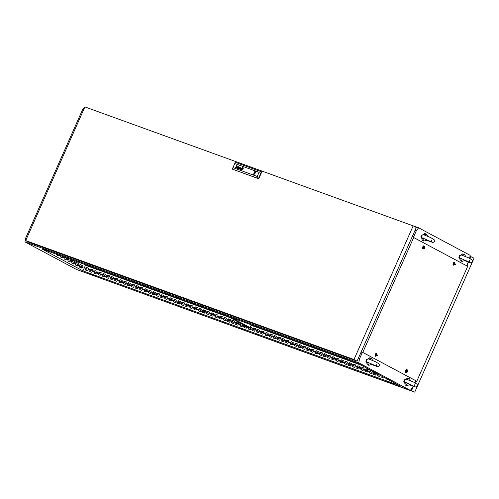 <?xml version="1.0" encoding="UTF-8"?>
<svg xmlns="http://www.w3.org/2000/svg" width="499" height="499" viewBox="0 0 499 499"><rect width="100%" height="100%" fill="white"/><g stroke="black" fill="none" stroke-linecap="round" stroke-linejoin="round"><path stroke-width="0.75" d="M420.863 236.969L421.443 235.36M425.422 239.009L426.508 240.256L423.913 241.104L422.46 238.092L421.243 236.969L421.605 235.229L423.601 234.711L430.6 237.524L434.217 239.751L434.386 241.485L433.007 242.52L426.477 240.293M423.913 241.104L422.248 240.499L421.225 235.796L424.768 233.538L426.433 234.143L427.874 236.289M424.013 234.817L426.433 234.143M423.401 238.248L422.46 238.092M458.862 257.284L459.448 255.675M463.421 259.324L464.513 260.572L461.918 261.42L460.465 258.407L459.248 257.284L459.604 255.544L461.6 255.026L468.598 257.84L472.216 260.066L472.385 261.807L471.006 262.842L464.475 260.609M461.918 261.42L460.246 260.815L459.23 256.112L462.766 253.854L464.438 254.459L465.873 256.605M462.012 255.132L464.438 254.459M461.407 258.563L460.465 258.407M380.887 375.666L381.03 376.202L381.56 376.021M381.192 375.828L381.211 376.234M377.175 373.682L376.857 374.687L377.525 373.863M377.481 373.845L377.038 374.724M373.171 372.179L372.722 373.196L373.171 372.179M373.339 372.329L372.865 373.208M368.998 370.67L368.518 371.668L368.998 370.67M369.166 370.813L368.692 371.699M364.831 369.16L364.382 370.171L364.831 369.16M364.994 369.304L364.519 370.189M360.658 367.644L360.209 368.661L360.658 367.644M360.821 367.794L360.347 368.674M356.486 366.135L355.999 367.133L356.486 366.135M356.648 366.278L356.174 367.164M352.313 364.626L351.864 365.636L352.313 364.626M352.475 364.769L352.001 365.655M348.14 363.11L347.691 364.127L348.14 363.11M348.302 363.26L347.828 364.139M343.967 361.6L343.48 362.598L343.967 361.6M344.129 361.744L343.655 362.63M339.794 360.091L339.345 361.101L339.794 360.091M339.956 360.234L339.482 361.12M335.621 358.575L335.172 359.592L335.621 358.575M335.783 358.725L335.316 359.604M331.448 357.066L330.962 358.064L331.448 357.066M331.61 357.209L331.143 358.095M327.275 355.556L326.826 356.567L327.275 355.556M327.438 355.7L326.97 356.585M323.103 354.041L322.653 355.057L323.103 354.041M323.265 354.19L322.797 355.07M318.93 352.531L318.443 353.529L318.93 352.531M319.092 352.674L318.624 353.56M314.757 351.022L314.308 352.032L314.757 351.022M314.919 351.165L314.451 352.051M310.584 349.506L310.135 350.523L310.584 349.506M310.752 349.656L310.278 350.535M306.411 347.996L305.924 348.994L306.411 347.996M306.579 348.14L306.105 349.026M302.238 346.487L301.789 347.497L302.238 346.487M302.406 346.63L301.932 347.516M298.065 344.971L297.622 345.988L298.065 344.971M298.234 345.121L297.76 346M293.899 343.462L293.412 344.46L293.899 343.462M294.061 343.605L293.587 344.491M289.726 341.952L289.277 342.963L289.726 341.952M289.888 342.096L289.414 342.981M285.553 340.437L285.104 341.453L285.553 340.437M285.715 340.586L285.241 341.466M281.38 338.927L280.893 339.925L281.38 338.927M281.542 339.071L281.068 339.956M277.207 337.418L276.758 338.428L277.207 337.418M277.369 337.561L276.895 338.447M273.034 335.902L272.585 336.919L273.034 335.902M273.196 336.052L272.722 336.931M268.861 334.392L268.375 335.39L268.861 334.392M269.023 334.536L268.549 335.422M264.688 332.883L264.239 333.893L264.688 332.883M264.85 333.026L264.383 333.912M260.515 331.367L260.066 332.384L260.515 331.367M260.678 331.517L260.21 332.396M256.343 329.858L255.856 330.856L256.343 329.858M256.505 330.001L256.037 330.887M252.17 328.348L251.721 329.359L252.17 328.348M252.332 328.492L251.864 329.377M247.997 326.833L247.548 327.849L247.997 326.833M248.159 326.982L247.691 327.862M243.824 325.323L243.337 326.321L243.824 325.323M243.986 325.467L243.518 326.352M239.651 323.814L239.202 324.824L239.651 323.814M239.819 323.957L239.345 324.843M235.478 322.298L235.029 323.315L235.478 322.298M235.647 322.448L235.172 323.327M231.305 320.788L230.819 321.786L231.305 320.788M231.474 320.932L231 321.818M227.132 319.279L226.689 320.289L227.132 319.279M227.301 319.422L226.827 320.308M222.966 317.763L222.517 318.78L222.966 317.763M223.128 317.913L222.654 318.792M218.793 316.254L218.306 317.252L218.793 316.254M218.955 316.397L218.481 317.283M214.62 314.744L214.171 315.755L214.62 314.744M214.782 314.888L214.308 315.773M210.447 313.229L209.998 314.245L210.447 313.229M210.609 313.378L210.135 314.258M206.274 311.719L205.788 312.717L206.274 311.719M206.436 311.863L205.962 312.748M202.101 310.21L201.652 311.22L202.101 310.21M202.263 310.353L201.789 311.239M197.928 308.694L197.479 309.711L197.928 308.694M198.091 308.844L197.616 309.723M193.755 307.184L193.269 308.182L193.755 307.184M193.918 307.328L193.45 308.214M189.583 305.675L189.133 306.685L189.583 305.675M189.745 305.818L189.277 306.704M185.41 304.159L184.961 305.176L185.41 304.159M185.572 304.309L185.104 305.188M181.237 302.65L180.75 303.648L181.237 302.65M181.399 302.793L180.931 303.679M177.064 301.14L176.615 302.151L177.064 301.14M177.226 301.284L176.758 302.169M172.891 299.625L172.442 300.641L172.891 299.625M173.053 299.774L172.585 300.654M168.718 298.115L168.232 299.113L168.718 298.115M168.887 298.259L168.412 299.144M164.545 296.606L164.096 297.616L164.545 296.606M164.714 296.749L164.24 297.635M160.372 295.09L159.929 296.107L160.372 295.09M160.541 295.24L160.067 296.119M156.206 293.58L155.719 294.578L156.206 293.58M156.368 293.724L155.894 294.61M152.033 292.071L151.584 293.081L152.033 292.071M152.195 292.214L151.721 293.1M147.86 290.555L147.411 291.572L147.86 290.555M148.022 290.705L147.548 291.584M143.687 289.046L143.201 290.044L143.687 289.046M143.849 289.189L143.375 290.075M139.514 287.536L139.065 288.547L139.514 287.536M139.676 287.68L139.202 288.565M135.341 286.021L134.892 287.037L135.341 286.021M135.503 286.17L135.029 287.05M131.168 284.511L130.682 285.509L131.168 284.511M131.331 284.655L130.857 285.54M126.996 283.002L126.546 284.012L126.996 283.002M127.158 283.145L126.684 284.031M122.823 281.486L122.374 282.503L122.823 281.486M122.985 281.636L122.517 282.515M118.65 279.976L118.163 280.974L118.65 279.976M118.812 280.12L118.344 281.006M114.477 278.467L114.028 279.477L114.477 278.467M114.639 278.61L114.171 279.496M110.304 276.951L109.855 277.968L110.304 276.951M110.466 277.101L109.998 277.98M106.131 275.442L105.645 276.44L106.131 275.442M106.293 275.585L105.825 276.471M101.958 273.932L101.509 274.943L101.958 273.932M102.12 274.076L101.653 274.961M97.785 272.417L97.336 273.433L97.785 272.417M97.954 272.566L97.48 273.446M93.612 270.907L93.126 271.905L93.612 270.907M93.781 271.051L93.307 271.936M89.44 269.398L88.997 270.408L89.44 269.398M89.608 269.541L89.134 270.427M85.273 267.882L84.824 268.899L85.273 267.882M85.435 268.032L84.961 268.911M210.029 309.205L211.919 310.11L210.029 309.205M257.153 334.399L259.043 335.303L257.153 334.399M390.673 382.764L392.563 383.675L390.673 382.764M343.549 357.571L345.439 358.482L343.549 357.571M90.25 273.932L92.14 274.843L90.25 273.932M223.77 322.304L225.66 323.209L223.77 322.304M176.652 297.111L178.536 298.015L176.652 297.111M43.132 248.739L45.016 249.65L43.132 248.739M83.034 267.458L82.878 266.753L82.347 267.09L82.503 267.795L83.034 267.458M82.329 267.626L82.634 266.772M79.235 265.424L79.079 264.719L78.549 265.063L78.699 265.767L79.235 265.424M78.53 265.593L78.836 264.738M75.43 263.397L75.28 262.692L74.75 263.029L74.9 263.734L75.43 263.397M74.725 263.566L75.037 262.711M71.631 261.364L71.482 260.659L70.952 260.996L71.101 261.701L71.631 261.364M70.927 261.532L71.238 260.678M67.833 259.33L67.677 258.625L67.147 258.969L67.303 259.673L67.833 259.33M67.128 259.499L67.434 258.644M63.454 256.76L63.504 257.64L64.097 256.991M63.329 257.472L63.685 256.842M200.866 308.937L200.211 309.174L199.924 308.594M200.33 309.199L200.23 308.706M292.657 342.189L292.009 342.426L291.715 341.852M292.127 342.451L292.027 341.965M205.033 310.447L204.384 310.684L204.097 310.11M204.503 310.709L204.403 310.222M296.83 343.705L296.181 343.942L295.888 343.362M296.3 343.961L296.2 343.474M59.493 255.326L60.042 255.525M78.555 263.503L76.547 262.43L75.43 264.95L77.439 266.023L78.555 263.503L76.522 262.486M70.939 259.474L69.835 261.963L67.827 260.89L68.8 258.694M62.837 256.536L62.238 257.896L60.229 256.823L60.697 255.762M54.74 253.604L53.069 252.999M41.922 248.957L82.965 270.901L399.244 385.478L358.201 363.534L41.922 248.957M230.338 317.757L85.46 265.275L82.965 270.901M91.616 267.508L91.822 267.034M58.788 255.07L58.433 255.868L56.431 254.796L56.649 254.297M66.891 258.002L66.036 259.929L64.028 258.856L64.751 257.228M74.75 261.47L72.748 260.397L71.631 262.923L73.634 263.99L74.75 261.47L72.723 260.459M82.354 265.537L80.345 264.464L79.229 266.984L81.237 268.057L82.354 265.537L80.32 264.52M78.137 263.353L77.046 265.817M70.521 259.318L69.442 261.75M62.419 256.386L61.845 257.69M58.371 254.92L58.046 255.656M66.473 257.852L65.643 259.717M74.332 261.32L73.247 263.784M81.936 265.387L80.844 267.844M378.242 374.25L377.55 375.816L379.751 376.614L380.294 375.348L378.429 374.674M377.5 374.331L377.069 374.181M376.14 373.838L374.256 373.158M373.327 372.822L372.903 372.666M371.967 372.329L370.083 371.649M369.154 371.312L368.73 371.156M367.794 370.819L365.91 370.139M364.981 369.796L364.557 369.647M363.621 369.304L361.744 368.624M360.808 368.287L360.384 368.131M359.448 367.794L357.571 367.114M356.635 366.777L356.211 366.622M355.276 366.285L353.398 365.605M352.462 365.262L352.038 365.112M351.103 364.769L349.225 364.089M348.29 363.752L347.865 363.596M346.93 363.26L345.052 362.58M344.117 362.243L343.692 362.087M342.757 361.75L340.879 361.07M339.944 360.727L339.52 360.577M338.584 360.234L336.706 359.554M335.771 359.218L335.347 359.062M334.411 358.725L332.534 358.045M331.598 357.708L331.174 357.552M330.238 357.215L328.361 356.536M327.425 356.192L327.001 356.043M326.065 355.7L324.188 355.02M323.252 354.683L322.828 354.527M321.892 354.19L320.015 353.51M319.086 353.173L318.655 353.018M317.72 352.681L315.842 352.001M314.913 351.658L314.482 351.508M313.547 351.165L311.669 350.485M310.74 350.148L310.309 349.992M309.38 349.656L307.496 348.976M306.567 348.639L306.137 348.483M305.207 348.146L303.323 347.466M302.394 347.123L301.97 346.973M301.034 346.63L299.151 345.95M298.221 345.614L297.797 345.458M296.861 345.121L294.978 344.441M294.048 344.104L293.624 343.948M292.688 343.611L290.811 342.932M289.875 342.588L289.451 342.439M288.516 342.096L286.638 341.416M285.702 341.079L285.278 340.923M284.343 340.586L282.465 339.906M281.53 339.57L281.105 339.414M280.17 339.077L278.292 338.397M277.357 338.054L276.933 337.904M275.997 337.561L274.119 336.881M273.184 336.544L272.76 336.388M271.824 336.052L269.947 335.372M269.011 335.035L268.587 334.879M267.651 334.542L265.774 333.862M264.838 333.519L264.414 333.369M263.478 333.026L261.601 332.346M260.665 332.01L260.241 331.854M259.305 331.517L257.428 330.837M256.492 330.5L256.068 330.344M255.132 330.007L253.255 329.328M252.319 328.984L251.895 328.835M250.96 328.492L249.082 327.812M248.153 327.475L247.722 327.319M246.787 326.982L244.909 326.302M243.98 325.966L243.549 325.81M242.614 325.473L240.736 324.793M239.807 324.45L239.377 324.3M238.447 323.957L236.563 323.277M235.634 322.94L235.204 322.784M234.274 322.448L232.391 321.768M231.461 321.431L231.037 321.275M230.101 320.938L228.218 320.258M227.288 319.915L226.864 319.765M225.928 319.422L224.045 318.742M223.115 318.406L222.691 318.25M221.756 317.913L219.878 317.233M218.942 316.896L218.518 316.74M217.583 316.403L215.705 315.724M214.77 315.38L214.345 315.231M213.41 314.888L211.532 314.208M210.597 313.871L210.173 313.715M209.237 313.378L207.359 312.698M206.424 312.362L206 312.206M205.064 311.869L203.187 311.189M202.251 310.846L201.827 310.696M200.891 310.353L199.014 309.673M198.078 309.336L197.654 309.18M196.718 308.844L194.841 308.164M193.905 307.827L193.481 307.671M192.545 307.334L190.668 306.654M189.732 306.311L189.308 306.161M188.373 305.818L186.495 305.139M185.559 304.802L185.135 304.646M184.2 304.309L182.322 303.629M181.387 303.292L180.962 303.136M180.027 302.799L178.149 302.12M177.22 301.776L176.789 301.627M175.854 301.284L173.976 300.604M173.047 300.267L172.617 300.111M171.687 299.774L169.803 299.094M168.874 298.758L168.444 298.602M167.514 298.265L165.631 297.585M164.701 297.242L164.271 297.092M163.341 296.749L161.458 296.069M160.528 295.732L160.104 295.576M159.169 295.24L157.285 294.56M156.355 294.223L155.931 294.067M154.996 293.73L153.112 293.05M152.183 292.707L151.758 292.557M150.823 292.214L148.945 291.535M148.01 291.198L147.585 291.042M146.65 290.705L144.772 290.025M143.837 289.688L143.413 289.532M142.477 289.195L140.599 288.516M139.664 288.173L139.24 288.023M138.304 287.68L136.427 287M135.491 286.663L135.067 286.507M134.131 286.17L132.254 285.49M131.318 285.154L130.894 284.998M129.958 284.661L128.081 283.981M127.145 283.638L126.721 283.488M125.785 283.145L123.908 282.465M122.972 282.128L122.548 281.972M121.613 281.636L119.735 280.956M118.799 280.619L118.375 280.463M117.44 280.126L115.562 279.446M114.627 279.103L114.202 278.953M113.267 278.61L111.389 277.931M110.454 277.594L110.03 277.438M109.094 277.101L107.216 276.421M106.287 276.084L105.857 275.928M104.921 275.591L103.043 274.912M102.114 274.569L101.684 274.419M100.754 274.076L98.871 273.396M97.941 273.059L97.511 272.903M96.581 272.566L94.698 271.886M93.768 271.55L93.338 271.394M92.409 271.057L90.525 270.377M358.326 358.357L359.554 358.8L358.75 362.823L24.95 241.896L25.755 237.873L26.715 238.223M24.95 241.896L76.572 269.497L410.371 390.424L413.135 386.388M469.621 258.339L470.208 255.388L418.586 227.793L416.203 230.975L414.975 230.526M83.358 110.391L82.404 110.048L84.899 106.911L25.667 240.58L353.959 359.511L413.197 225.835L84.905 106.905M413.241 225.854L418.586 227.793M81.218 267.002L79.497 266.379M243.175 329.608L239.271 327.899L243.175 329.608M196.051 304.415L192.146 302.712L196.051 304.415M342.089 357.321L338.185 355.612L342.089 357.321M389.214 382.515L385.309 380.806L389.214 382.515M97.137 276.708L93.232 274.999L97.137 276.708M50.012 251.515L46.108 249.806L50.012 251.515M358.75 362.823L410.371 390.424M82.404 110.048L25.755 237.873M414.781 382.677L415.679 380.656M466.577 265.792L468.187 262.162M359.554 358.8L362.28 352.656M413.528 237.006L416.203 230.975M388.141 379.539L385.895 378.841L386.07 378.435M384.224 377.45L383.924 378.123L381.723 377.325L382.159 376.346M376.396 373.264L375.579 375.105L373.377 374.306L374.325 372.154M372.479 371.169L371.406 373.589L369.204 372.79L370.32 370.27L371.811 370.813M365.031 371.281L366.147 368.761L368.349 369.559L367.233 372.079L365.031 371.281M360.858 369.771L361.975 367.252L364.176 368.05L363.06 370.57L360.858 369.771M356.685 368.256L357.802 365.736L360.004 366.534L358.887 369.054L356.685 368.256M352.512 366.746L353.629 364.226L355.831 365.025L354.714 367.545L352.512 366.746M348.339 365.237L349.456 362.717L351.658 363.515L350.541 366.035L348.339 365.237M344.167 363.721L345.283 361.201L347.485 362L346.368 364.519L344.167 363.721M339.994 362.212L341.11 359.692L343.318 360.49L342.195 363.01L339.994 362.212M335.821 360.702L336.937 358.182L339.145 358.981L338.029 361.501L335.821 360.702M331.648 359.186L332.764 356.666L334.972 357.465L333.856 359.985L331.648 359.186M327.475 357.677L328.598 355.157L330.8 355.955L329.683 358.475L327.475 357.677M323.302 356.167L324.425 353.648L326.627 354.446L325.51 356.966L323.302 356.167M319.135 354.652L320.252 352.132L322.454 352.93L321.337 355.45L319.135 354.652M314.963 353.142L316.079 350.622L318.281 351.421L317.164 353.941L314.963 353.142M310.79 351.633L311.906 349.113L314.108 349.911L312.992 352.431L310.79 351.633M306.617 350.117L307.733 347.597L309.935 348.396L308.819 350.916L306.617 350.117M302.444 348.608L303.56 346.088L305.762 346.886L304.646 349.406L302.444 348.608M298.271 347.098L299.388 344.578L301.589 345.377L300.473 347.897L298.271 347.098M294.098 345.582L295.215 343.062L297.416 343.861L296.3 346.381L294.098 345.582M289.925 344.073L291.042 341.553L293.244 342.351L292.127 344.871L289.925 344.073M285.752 342.564L286.869 340.044L289.071 340.842L287.954 343.362L285.752 342.564M281.579 341.048L282.696 338.528L284.898 339.326L283.781 341.846L281.579 341.048M277.407 339.538L278.523 337.018L280.725 337.817L279.608 340.337L277.407 339.538M273.234 338.029L274.35 335.509L276.552 336.307L275.436 338.827L273.234 338.029M269.061 336.513L270.177 333.993L272.385 334.792L271.263 337.312L269.061 336.513M264.888 335.004L266.004 332.484L268.213 333.282L267.096 335.802L264.888 335.004M260.715 333.494L261.832 330.974L264.04 331.773L262.923 334.293L260.715 333.494M256.542 331.978L257.665 329.459L259.867 330.257L258.75 332.777L256.542 331.978M252.375 330.469L253.492 327.949L255.694 328.747L254.577 331.267L252.375 330.469M250.417 326.839L251.521 327.238L250.404 329.758L248.203 328.96L249.032 327.076M247.186 326.09L246.232 328.242L244.03 327.444L244.878 325.529M243.025 324.543L242.059 326.733L239.857 325.934L240.961 323.439M235.684 324.425L236.8 321.905L239.002 322.703L237.886 325.223L235.684 324.425M231.511 322.909L232.628 320.389L234.829 321.188L233.713 323.708L231.511 322.909M227.338 321.4L228.455 318.88L230.657 319.678L229.54 322.198L227.338 321.4M223.165 319.89L224.282 317.37L226.484 318.169L225.367 320.689L223.165 319.89M218.992 318.374L220.109 315.855L222.311 316.653L221.194 319.173L218.992 318.374M214.82 316.865L215.936 314.345L218.138 315.143L217.021 317.663L214.82 316.865M210.647 315.356L211.763 312.836L213.965 313.634L212.848 316.154L210.647 315.356M206.474 313.84L207.59 311.32L209.792 312.118L208.676 314.638L206.474 313.84M202.301 312.33L203.417 309.81L205.619 310.609L204.503 313.129L202.301 312.33M198.128 310.821L199.244 308.301L201.453 309.099L200.33 311.619L198.128 310.821M193.955 309.305L195.072 306.785L197.28 307.584L196.163 310.104L193.955 309.305M189.782 307.796L190.899 305.276L193.107 306.074L191.99 308.594L189.782 307.796M185.609 306.286L186.732 303.766L188.934 304.565L187.817 307.085L185.609 306.286M181.443 304.77L182.559 302.251L184.761 303.049L183.644 305.569L181.443 304.77M177.27 303.261L178.386 300.741L180.588 301.539L179.472 304.059L177.27 303.261M173.097 301.752L174.213 299.232L176.415 300.03L175.299 302.55L173.097 301.752M168.924 300.236L170.04 297.716L172.242 298.514L171.126 301.034L168.924 300.236M164.751 298.726L165.868 296.206L168.069 297.005L166.953 299.525L164.751 298.726M160.578 297.217L161.695 294.697L163.897 295.495L162.78 298.015L160.578 297.217M156.405 295.701L157.522 293.181L159.724 293.98L158.607 296.5L156.405 295.701M152.232 294.192L153.349 291.672L155.551 292.47L154.434 294.99L152.232 294.192M148.06 292.682L149.176 290.162L151.378 290.961L150.261 293.481L148.06 292.682M143.887 291.167L145.003 288.647L147.205 289.445L146.088 291.965L143.887 291.167M139.714 289.657L140.83 287.137L143.032 287.935L141.916 290.455L139.714 289.657M135.541 288.148L136.657 285.628L138.859 286.426L137.743 288.946L135.541 288.148M131.368 286.632L132.484 284.112L134.686 284.91L133.57 287.43L131.368 286.632M127.195 285.122L128.312 282.602L130.52 283.401L129.397 285.921L127.195 285.122M123.022 283.613L124.139 281.093L126.347 281.891L125.23 284.411L123.022 283.613M118.849 282.097L119.966 279.577L122.174 280.376L121.057 282.896L118.849 282.097M114.676 280.588L115.799 278.068L118.001 278.866L116.885 281.386L114.676 280.588M110.51 279.078L111.626 276.558L113.828 277.357L112.712 279.877L110.51 279.078M106.337 277.563L107.453 275.043L109.655 275.841L108.539 278.361L106.337 277.563M102.164 276.053L103.281 273.533L105.482 274.331L104.366 276.851L102.164 276.053M97.991 274.544L99.108 272.024L101.309 272.822L100.193 275.342L97.991 274.544M93.818 273.028L94.935 270.508L97.137 271.306L96.02 273.826L93.818 273.028M89.645 271.518L90.762 268.998L92.964 269.797L91.847 272.317L89.645 271.518M85.472 270.009L86.589 267.489L88.791 268.287L87.674 270.807L85.472 270.009M361.357 365.224L251.109 325.286L250.086 327.587L231.099 317.495M386.22 378.959L386.376 378.598M382.047 377.444L382.459 376.508M377.874 375.934L378.548 374.412M373.701 374.425L374.63 372.323M369.528 372.909L370.626 370.433L372.117 370.975M365.355 371.399L366.453 368.923L368.331 369.603M361.182 369.89L362.28 367.414L364.158 368.094M357.01 368.374L358.107 365.898L359.985 366.578M352.837 366.865L353.934 364.389L355.812 365.068M348.664 365.355L349.762 362.879L351.639 363.559M344.491 363.84L345.589 361.363L347.466 362.043M340.318 362.33L341.416 359.854L343.293 360.534M336.145 360.821L337.243 358.344L339.12 359.024M331.972 359.305L333.07 356.829L334.948 357.509M327.799 357.795L328.897 355.319L330.775 355.999M323.626 356.286L324.724 353.81L326.608 354.49M319.46 354.77L320.551 352.294L322.435 352.974M315.287 353.261L316.378 350.785L318.262 351.464M311.114 351.751L312.206 349.275L314.089 349.955M306.941 350.236L308.039 347.759L309.916 348.439M302.768 348.726L303.866 346.25L305.744 346.93M298.595 347.217L299.693 344.74L301.571 345.42M294.422 345.701L295.52 343.225L297.398 343.905M290.25 344.191L291.347 341.715L293.225 342.395M286.077 342.682L287.175 340.206L289.052 340.886M281.904 341.166L283.002 338.69L284.879 339.37M277.731 339.657L278.829 337.181L280.706 337.86M273.558 338.147L274.656 335.671L276.533 336.351M269.385 336.632L270.483 334.155L272.36 334.835M265.212 335.122L266.31 332.646L268.188 333.326M261.039 333.613L262.137 331.136L264.015 331.816M256.866 332.097L257.964 329.621L259.848 330.301M252.694 330.588L253.791 328.111L255.675 328.791M250.398 326.882L251.502 327.282M248.527 329.078L249.338 327.238M244.354 327.562L245.177 325.697M240.181 326.053L241.267 323.601M236.008 324.543L237.106 322.067L238.984 322.747M231.835 323.028L232.933 320.551L234.811 321.231M227.663 321.518L228.76 319.042L230.638 319.722M223.49 320.009L224.587 317.532L226.465 318.212M219.317 318.493L220.415 316.017L222.292 316.697M215.144 316.984L216.242 314.507L218.119 315.187M210.971 315.474L212.069 312.998L213.946 313.678M206.798 313.958L207.896 311.482L209.773 312.162M202.625 312.449L203.723 309.973L205.6 310.652M198.452 310.939L199.55 308.463L201.428 309.143M194.279 309.424L195.377 306.947L197.255 307.627M190.107 307.914L191.204 305.438L193.082 306.118M185.934 306.405L187.031 303.928L188.915 304.608M181.761 304.889L182.859 302.413L184.742 303.093M177.594 303.38L178.686 300.903L180.569 301.583M173.421 301.87L174.513 299.394L176.397 300.074M169.248 300.354L170.346 297.878L172.224 298.558M165.075 298.845L166.173 296.369L168.051 297.048M160.903 297.335L162 294.859L163.878 295.539M156.73 295.82L157.827 293.343L159.705 294.023M152.557 294.31L153.655 291.834L155.532 292.514M148.384 292.801L149.482 290.324L151.359 291.004M144.211 291.285L145.309 288.809L147.186 289.489M140.038 289.776L141.136 287.299L143.013 287.979M135.865 288.266L136.963 285.79L138.841 286.47M131.692 286.75L132.79 284.274L134.668 284.954M127.519 285.241L128.617 282.765L130.495 283.444M123.347 283.731L124.444 281.255L126.322 281.935M119.174 282.216L120.271 279.739L122.149 280.419M115.001 280.706L116.099 278.23L117.982 278.91M110.828 279.197L111.926 276.72L113.809 277.4M106.661 277.681L107.753 275.205L109.637 275.885M102.488 276.172L103.58 273.695L105.464 274.375M98.315 274.662L99.413 272.186L101.291 272.866M94.143 273.146L95.24 270.67L97.118 271.35M89.97 271.637L91.068 269.161L92.945 269.84M85.797 270.127L86.895 267.651L88.772 268.331M86.589 267.489L86.895 267.651M90.762 268.998L91.068 269.161M94.935 270.508L95.24 270.67M99.108 272.024L99.413 272.186M103.281 273.533L103.58 273.695M107.453 275.043L107.753 275.205M111.626 276.558L111.926 276.72M115.799 278.068L116.099 278.23M119.966 279.577L120.271 279.739M124.139 281.093L124.444 281.255M128.312 282.602L128.617 282.765M132.484 284.112L132.79 284.274M136.657 285.628L136.963 285.79M140.83 287.137L141.136 287.299M145.003 288.647L145.309 288.809M149.176 290.162L149.482 290.324M153.349 291.672L153.655 291.834M157.522 293.181L157.827 293.343M161.695 294.697L162 294.859M165.868 296.206L166.173 296.369M170.04 297.716L170.346 297.878M174.213 299.232L174.513 299.394M178.386 300.741L178.686 300.903M182.559 302.251L182.859 302.413M186.732 303.766L187.031 303.928M190.899 305.276L191.204 305.438M195.072 306.785L195.377 306.947M199.244 308.301L199.55 308.463M203.417 309.81L203.723 309.973M207.59 311.32L207.896 311.482M211.763 312.836L212.069 312.998M215.936 314.345L216.242 314.507M220.109 315.855L220.415 316.017M224.282 317.37L224.587 317.532M228.455 318.88L228.76 319.042M232.628 320.389L232.933 320.551M236.8 321.905L237.106 322.067M253.492 327.949L253.791 328.111M257.665 329.459L257.964 329.621M261.832 330.974L262.137 331.136M266.004 332.484L266.31 332.646M270.177 333.993L270.483 334.155M274.35 335.509L274.656 335.671M278.523 337.018L278.829 337.181M282.696 338.528L283.002 338.69M286.869 340.044L287.175 340.206M291.042 341.553L291.347 341.715M295.215 343.062L295.52 343.225M299.388 344.578L299.693 344.74M303.56 346.088L303.866 346.25M307.733 347.597L308.039 347.759M311.906 349.113L312.206 349.275M316.079 350.622L316.378 350.785M320.252 352.132L320.551 352.294M324.425 353.648L324.724 353.81M328.598 355.157L328.897 355.319M332.764 356.666L333.07 356.829M336.937 358.182L337.243 358.344M341.11 359.692L341.416 359.854M345.283 361.201L345.589 361.363M349.456 362.717L349.762 362.879M353.629 364.226L353.934 364.389M357.802 365.736L358.107 365.898M361.975 367.252L362.28 367.414M366.147 368.761L366.453 368.923M370.32 370.27L370.626 370.433M403.81 381.517L404.396 379.901M408.369 383.556L409.461 384.798L406.866 385.646L405.413 382.633L404.196 381.51L404.552 379.77L406.554 379.259L413.552 382.072L417.164 384.299L417.339 386.033L415.954 387.068L409.423 384.835M406.866 385.646L405.194 385.041L404.178 380.344L407.72 378.08L409.386 378.685L410.827 380.837M406.966 379.365L409.386 378.685M406.354 382.789L405.413 382.633M365.811 361.201L366.397 359.586M370.37 363.235L371.462 364.482L368.861 365.33L367.414 362.318L366.197 361.195L366.553 359.455L368.549 358.937L375.547 361.75L379.165 363.983L379.334 365.717L377.955 366.753L371.424 364.519M368.861 365.33L367.195 364.725L366.172 360.022L369.715 357.764L371.387 358.369L372.822 360.521M368.961 359.043L371.387 358.369M368.356 362.474L367.414 362.318M25.667 240.58L28.78 242.252L357.078 361.176L416.316 227.5L413.197 225.835M357.078 361.176L353.959 359.511M254.259 173.365L254.559 172.691L254.259 173.365M242.77 168.194L242.034 168.151L242.102 169.136M241.772 169.261L242.252 167.976L241.709 169.155L242.651 169.136L242.795 168.001M237.144 168.225L237.125 167.464L238.079 167.04L237.437 166.816L238.092 166.672L237.711 168.4L237.144 168.225M237.243 168.088L237.25 167.558L237.774 167.489L237.374 168.113M240.1 169.124L240.056 168.556L240.555 168.812M239.888 169.217L240.181 168.331L239.763 169.092L240.399 169.167M241.741 169.442L241.734 168.175L242.701 167.783L242.876 168.98L241.946 169.485M241.741 169.641L242.894 169.205L242.888 167.652L241.591 168.182L241.741 169.641M242.994 167.308L241.585 169.953M241.641 169.785L241.391 168.3L242.776 167.421L243.25 167.913L243.194 168.899L242.202 169.828M255.226 171.438L253.66 174.644L255.239 171.444L254.87 171.344L253.554 174.6M253.96 174.7L255.369 171.531M238.616 165.955L238.329 166.148M233.021 167.676L257.222 176.44L259.056 172.305L234.854 163.535L232.253 169.111L258.763 178.767L261.794 171.924L261.488 171.762L258.457 178.605L258.763 178.767M240.431 168.338L240.855 167.895L240.131 168.032M240.381 169.361L240.867 167.676M239.464 167.209L238.416 168.375L238.572 166.878L238.223 168.587L239.277 167.421L239.108 168.905L240.175 167.458L239.158 168.643L239.32 167.153L238.416 168.375M236.888 166.429L236.414 166.429L235.659 167.658L236.713 165.263L236.663 166.204M257.222 176.44L258.457 178.605L232.253 169.111L235.285 162.269L261.488 171.762L259.056 172.305M235.285 162.269L234.854 163.535M254.87 171.344L253.455 174.538M242.951 167.483L243.206 168.905L242.221 169.835M242.795 167.62L241.603 168.188L241.697 169.623M242.845 167.826L242.826 169.124L241.959 169.492M240.792 167.832L240.817 168.257M240.68 168.531L240.568 168.824M240.175 167.464L239.158 168.643M239.277 167.421L238.977 168.862M238.728 166.94L238.241 168.593M237.886 167.514L237.387 168.119M237.062 168.188L237.137 167.477L237.942 167.383M237.961 167.39L237.973 166.809M237.337 167.015L238.085 166.672M236.919 166.479L236.401 167.926M235.671 167.664L236.713 165.263M241.809 169.086L242.115 169.149M242.558 169.061L242.732 168.494L242.57 169.067M241.89 168.887L242.177 168.194L242.689 168.381L242.383 169.061L241.878 168.88L242.177 168.194M242.682 168.381L242.196 168.207M254.153 174.263L253.685 174.014M255.257 172.192L254.64 171.868M255.369 172.517L254.908 172.872M254.559 173.527L254.521 174.107M376.184 354.477L376.134 355.619L376.639 355.5L376.689 354.359L376.184 354.477M376.109 355.575L376.558 355.469L376.633 354.371M376.901 355.251L375.928 354.727L376.901 355.251M377.157 355.413L375.741 356.317L375.335 354.44L376.751 353.535L377.157 355.413M375.741 356.317L374.924 355.918M375.866 353.323L376.751 353.535M454.152 263.378L454.109 264.526L454.614 264.401L454.658 263.26L454.152 263.378M454.084 264.476L454.527 264.376L454.601 263.279M454.87 264.152L453.897 263.634L454.87 264.152M455.132 264.32L453.716 265.225L453.304 263.341L454.72 262.437L455.132 264.32M453.716 265.225L452.899 264.819M453.834 262.224L454.72 262.437M406.585 370.726L406.535 371.874L407.041 371.755L407.09 370.607L406.585 370.726M406.51 371.824L406.959 371.724L407.034 370.626M407.303 371.499L406.329 370.982L407.303 371.499M407.558 371.668L406.142 372.572L405.737 370.695L407.153 369.79L407.558 371.668M406.142 372.572L405.325 372.167M406.267 369.572L407.153 369.79M423.757 247.124L423.707 248.271L424.212 248.153L424.262 247.005L423.757 247.124M423.682 248.228L424.131 248.122L424.2 247.024M424.468 247.897L423.495 247.379L424.468 247.897M424.73 248.065L423.314 248.97L422.903 247.092L424.318 246.188L424.73 248.065M423.314 248.97L422.497 248.571M423.433 245.97L424.318 246.188M422.647 246.955L423.794 245.795L424.986 248.203L422.659 248.939L422.647 246.955M423.532 245.913L424.081 246.101M405.475 370.557L406.629 369.397L407.814 371.805L405.487 372.535L405.475 370.557M406.367 369.51L406.91 369.703M453.048 263.204L454.196 262.05L455.387 264.458L453.061 265.187L453.048 263.204M453.934 262.162L454.483 262.355M375.08 354.302L376.227 353.142L377.412 355.55L375.086 356.286L375.08 354.302M375.965 353.261L376.514 353.448M467.663 266.372L413.702 237.524L362.798 352.388L416.759 381.236L467.663 266.372L466.945 264.963M413.702 237.524L413.284 236.277L412.455 236.208M360.896 352.562L362 353.28M413.284 236.277L413.746 236.52M416.759 381.236L415.511 381.878M362.006 353.273L361.544 353.03L362.798 352.388M360.883 352.593L361.582 352.849M375.504 356.23L374.961 356.03M453.472 265.137L452.936 264.932M405.905 372.485L405.363 372.279M423.071 248.882L422.534 248.677M470.345 257.234L469.877 257.066M85.616 272.772L414.713 392.133L474.05 258.226L470.039 256.237M410.608 390.106L414.713 392.133M411.594 390.468L413.365 386.476M415 382.789L415.418 381.841M467.158 265.075L468.411 262.249M470.046 258.563L470.931 256.561M469.809 258.438L470.532 256.81L469.964 256.605M410.839 389.8L411.494 390.037L412.698 387.324M103.193 274.575L104.129 273.895M104.584 272.204L104.204 271.525M103.312 274.3L103.873 273.801M104.366 272.123L104.048 271.462M103.312 271.2L102.788 271.35M101.902 274.163L102.164 274.388M103.985 271.986L102.183 271.331M245.078 325.916L245.807 326.477L247.161 326.078M245.583 326.352L246.93 325.953M246.275 326.053L246.575 325.766M246.387 325.666L245.832 326.04L227.182 316.073M246.163 326.165L227.513 316.191M254.378 326.471L251.222 324.78M250.086 327.587L231.436 317.613M250.099 327.556L250.585 327.818L250.916 327.07M249.693 327.675L250.261 327.943L249.693 327.675M251.87 325.017L252.388 325.404M249.456 327.325L249.587 327.643M423.433 238.017L422.821 238.079L431.598 241.965L431.23 240.088M461.438 258.332L460.827 258.395L469.596 262.281L469.228 260.403M406.386 382.558L405.774 382.621L414.544 386.513L414.176 384.629M368.387 362.243L367.775 362.305L376.545 366.191L376.177 364.314M255.332 173.097L254.584 172.704M254.983 173.752L254.234 173.353M250.261 327.943L250.585 327.818"/></g></svg>
